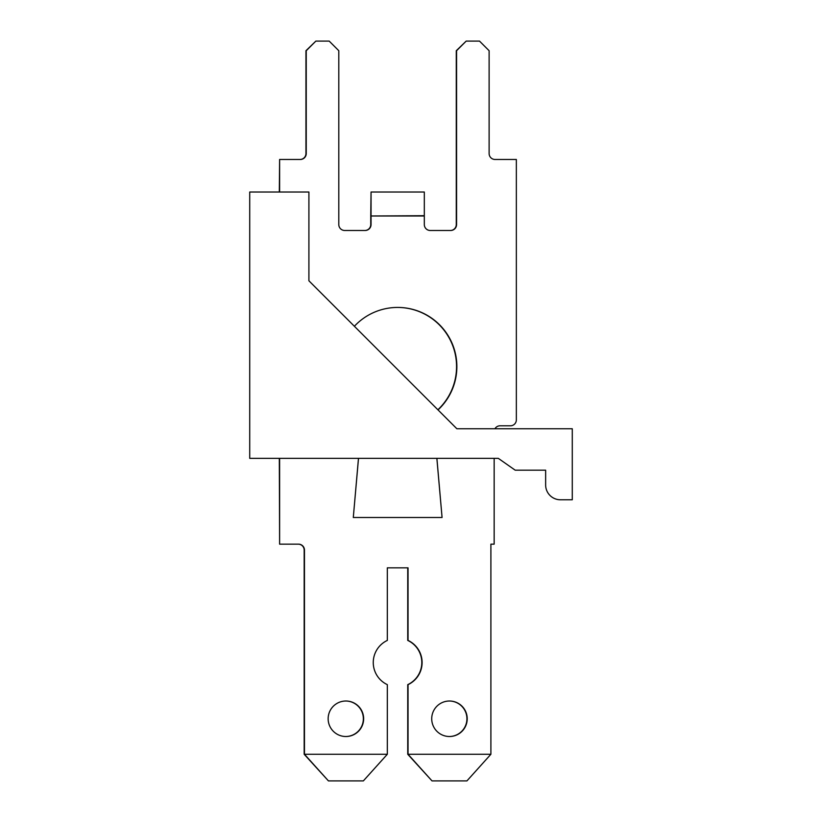 <?xml version="1.0" encoding="UTF-8"?>
<svg xmlns="http://www.w3.org/2000/svg" width="822" height="822" viewBox="0 0 822 822"><rect width="100%" height="100%" fill="white"/><g stroke="black" fill="none" stroke-linecap="round" stroke-linejoin="round"><path stroke-width="1.23" d="M438.023 409.911A59.184 59.184 0 0 0 439.534 324.762A59.184 59.184 0 0 0 354.385 326.272L437.879 409.767A59.184 59.184 0 0 0 397.54 307.428M249.724 458.347L498.296 458.347L515.199 470.184L545.644 470.184L545.644 484.98A14.796 14.796 0 0 0 560.44 499.776L572.276 499.776L572.276 428.755L456.868 428.755L308.908 280.795L308.908 192.019L249.724 192.019L249.724 458.347M279.614 192.019L279.614 159.468L300.328 159.468A5.918 5.918 0 0 0 306.246 153.55L306.246 50.717L315.864 41.1L329.18 41.1L338.798 50.717L338.798 224.57A5.918 5.918 0 0 0 344.716 230.489L365.132 230.489A5.918 5.918 0 0 0 371.051 224.57L371.051 215.991L424.316 215.991L424.316 224.57A5.918 5.918 0 0 0 430.235 230.489L450.651 230.489A5.918 5.918 0 0 0 456.57 224.57L456.57 50.717L466.187 41.1L479.503 41.1L489.121 50.717L489.121 153.55A5.918 5.918 0 0 0 495.039 159.468L516.35 159.468L516.35 419.878A5.918 5.918 0 0 1 510.431 425.796L500.074 425.796A5.918 5.918 0 0 0 494.947 428.755L498.296 428.755M345.898 736.512A17.755 17.755 0 0 1 330.526 709.879A17.755 17.755 0 0 1 361.269 709.879A17.755 17.755 0 0 1 345.898 736.512M449.47 736.512A17.755 17.755 0 0 1 434.098 709.879A17.755 17.755 0 0 1 464.841 709.879A17.755 17.755 0 0 1 449.47 736.512M328.44 780.9L304.171 754.267L387.326 754.267L363.355 780.9L328.44 780.9L304.469 754.267L304.469 550.082A5.918 5.918 0 0 0 298.55 544.164L279.614 544.164L279.614 458.347M432.012 780.9L407.743 754.267L490.898 754.267L466.927 780.9L432.012 780.9L408.041 754.267L408.041 684.644A24.413 24.413 0 0 0 408.041 640.42L408.041 567.838L387.326 567.838L387.326 640.42A24.413 24.413 0 0 0 387.326 684.644L387.326 754.267M494.156 458.347L494.156 544.164L490.898 544.164L490.898 754.267M358.474 458.347L353.296 517.49L442.072 517.49L436.893 458.347L358.474 458.347M371.051 215.991L424.316 215.693L424.316 192.019L371.051 192.019L371.051 215.991M358.474 458.676L353.296 517.49M442.072 517.49L436.893 458.676M345.754 701.002A17.755 17.755 0 0 1 363.355 718.757A17.755 17.755 0 0 1 345.754 736.512M449.326 701.002A17.755 17.755 0 0 1 466.927 718.757A17.755 17.755 0 0 1 449.326 736.512M450.353 230.489A5.918 5.918 0 0 0 456.272 224.57A5.918 5.918 0 0 1 450.353 230.489A5.918 5.918 0 0 0 456.272 224.57A5.918 5.918 0 0 1 450.353 230.489A5.918 5.918 0 0 0 456.272 224.57A5.918 5.918 0 0 1 450.353 230.489A5.918 5.918 0 0 0 456.272 224.57L456.272 50.717L466.187 41.1M364.834 230.489A5.918 5.918 0 0 0 370.753 224.57A5.918 5.918 0 0 1 364.834 230.489A5.918 5.918 0 0 0 370.753 224.57A5.918 5.918 0 0 1 364.834 230.489A5.918 5.918 0 0 0 370.753 224.57A5.918 5.918 0 0 1 364.834 230.489A5.918 5.918 0 0 0 370.753 224.57L370.753 215.991M300.03 159.468A5.918 5.918 0 0 0 305.948 153.55A5.918 5.918 0 0 1 300.03 159.468A5.918 5.918 0 0 0 305.948 153.55A5.918 5.918 0 0 1 300.03 159.468A5.918 5.918 0 0 0 305.948 153.55A5.918 5.918 0 0 1 300.03 159.468A5.918 5.918 0 0 0 305.948 153.55L305.948 50.717L315.864 41.1M279.316 192.019L279.614 159.468M279.614 544.164L279.316 458.347M298.252 544.164A5.918 5.918 0 0 1 304.171 550.082A5.918 5.918 0 0 0 298.252 544.164A5.918 5.918 0 0 1 304.171 550.082A5.918 5.918 0 0 0 298.252 544.164A5.918 5.918 0 0 1 304.171 550.082A5.918 5.918 0 0 0 298.252 544.164A5.918 5.918 0 0 1 304.171 550.082L304.171 754.267M407.743 754.267L407.743 684.644A24.413 24.413 0 0 0 407.743 640.42L407.743 567.838L387.326 567.838M493.858 544.164L490.898 544.164M371.051 192.019L370.753 215.693"/></g></svg>
